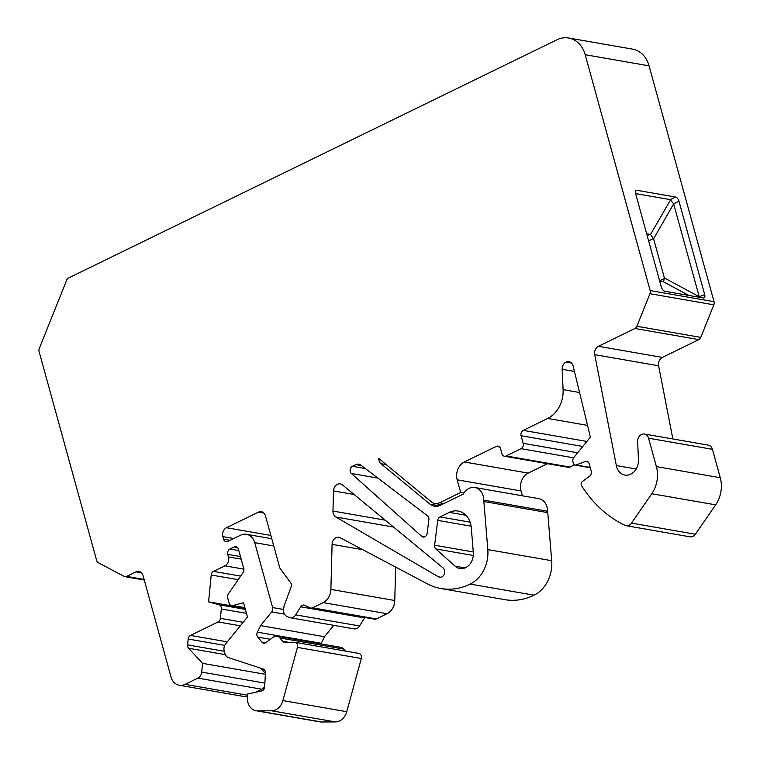 <?xml version="1.0" encoding="UTF-8"?>
<svg xmlns="http://www.w3.org/2000/svg" width="760" height="760" viewBox="0 0 760 760"><rect width="100%" height="100%" fill="white"/><g stroke="black" fill="none" stroke-linecap="round" stroke-linejoin="round"><path stroke-width="1.14" d="M662.321 357.418L698.829 339.606L634.952 328.491L598.443 346.294L662.321 357.418A6.878 5.557 99.9 0 0 658.606 365.778L672.875 438.966M361.475 465.614L355.822 464.626A6.878 5.557 99.9 0 1 358.748 464.189A6.878 5.557 99.9 0 1 360.772 465.082L427.471 515.793A4.123 3.334 99.9 0 1 428.868 519.659L427.148 533.302A4.123 3.334 99.9 0 1 423.12 537.035A4.123 3.334 99.9 0 1 421.714 536.341L351.338 473.47A4.123 3.334 99.9 0 1 350.141 469.651A4.123 3.334 99.9 0 1 352.402 466.298L365.341 468.549M649.068 65.835L585.19 54.72A27.512 22.23 -80.1 0 0 568.613 38L632.491 49.115A27.512 22.23 99.9 0 1 649.068 65.835L714.029 301.682A4.123 3.334 99.9 0 1 713.83 304.827L700.777 337.392A4.123 3.334 99.9 0 1 698.829 339.606M648.556 438.197A6.878 5.557 -80.1 0 0 644.413 434.017L708.292 445.132A6.878 5.557 99.9 0 1 712.433 449.312L648.556 438.197L656.383 466.611L720.261 477.726L712.433 449.312M720.261 477.726A27.512 22.23 99.9 0 1 715.654 504.849L695.371 534.232A6.878 5.557 99.9 0 1 690.023 536.826L626.145 525.702A6.878 5.557 -80.1 0 0 631.494 523.117L651.776 493.734A27.512 22.23 -80.1 0 0 656.383 466.611M585.333 443.346A4.123 3.334 99.9 0 1 586.558 441.835M574.494 464.882L570.019 467.067A4.123 3.334 99.9 0 1 568.261 467.333L504.383 456.219A4.123 3.334 -80.1 0 0 506.141 455.952L521.047 448.685A4.123 3.334 -80.1 0 0 523.193 443.327L521.094 435.727A4.123 3.334 99.9 0 1 523.241 430.369L547.694 418.447A27.512 22.23 -80.1 0 0 563.093 389.642L562.172 369.303A6.878 5.557 99.9 0 1 566.019 362.111L566.019 362.111A6.878 5.557 99.9 0 1 568.945 361.665A6.878 5.557 99.9 0 1 573.144 366.063L590.387 437.133L573.847 457.472A4.123 3.334 -80.1 0 0 572.954 461.814L573.392 463.41A2.755 2.223 -80.1 0 0 575.054 465.082A2.755 2.223 -80.1 0 0 576.033 464.977L585.267 461.538A4.123 3.334 99.9 0 1 586.739 461.387A4.123 3.334 99.9 0 1 589.228 463.894L591.223 471.162A4.123 3.334 99.9 0 1 589.617 476.188L582.312 481.593A2.755 2.223 -80.1 0 0 581.561 485.678A137.56 111.14 99.9 0 0 624.967 525.331A6.878 5.557 -80.1 0 0 626.145 525.702M547.447 463.714L528.209 473.1A13.756 11.115 99.9 0 0 521.056 490.95L457.178 479.826L460.664 492.489L439.555 502.787L443.897 503.547M522.395 495.795L521.056 490.95M547.589 511.261A13.756 11.115 -80.1 0 0 538.745 498.645L474.876 487.521A13.756 11.115 99.9 0 1 483.712 500.147L547.589 511.261A13.756 11.115 99.9 0 1 547.76 512.63L483.882 501.514A13.756 11.115 -80.1 0 0 483.712 500.147M551.693 560.718L487.815 549.603A31.635 25.564 99.9 0 1 470.193 584.079A68.78 55.575 99.9 0 1 440.962 588.525L504.839 599.649A68.78 55.575 -80.1 0 0 534.071 595.194A31.635 25.564 -80.1 0 0 551.693 560.718L547.76 512.63M395.647 567.074L394.763 600.514A13.756 11.115 99.9 0 1 387.049 613.728L323.18 602.614L312.522 607.81L376.399 618.925L387.049 613.728M376.399 618.925A4.123 3.334 99.9 0 1 374.642 619.191L310.773 608.076A4.123 3.334 -80.1 0 0 312.522 607.81M263.929 513.105L258.409 512.145A6.878 5.557 99.9 0 1 261.326 511.698A6.878 5.557 99.9 0 1 265.468 515.878L279.851 568.1L290.595 582.673A4.123 3.334 99.9 0 1 291.08 586.995L284.088 605.986L283.603 609.102A6.878 5.557 -80.1 0 0 286.757 616.303L288.981 617.367A6.878 5.557 -80.1 0 0 290.149 617.737A6.878 5.557 -80.1 0 0 295.688 614.859L359.565 625.974L364.591 617.937A4.123 3.334 99.9 0 1 364.904 617.5M359.565 625.974A6.878 5.557 99.9 0 1 354.027 628.862L290.149 617.737M333.726 625.328L324.463 636.728L321.252 643.302A4.123 3.334 99.9 0 0 321.014 643.891M279.908 637.972A6.878 5.557 -80.1 0 0 277.001 636.225L340.879 647.339A6.878 5.557 99.9 0 1 343.786 649.087L279.908 637.972L282.587 641.221A4.123 3.334 99.9 0 0 284.335 642.267A4.123 3.334 99.9 0 0 284.81 642.314L294.481 642.247A4.123 3.334 -80.1 0 1 294.966 642.285A4.123 3.334 -80.1 0 1 297.435 647.396L282.891 700.587L346.76 711.702A13.756 11.115 99.9 0 1 335.407 721.914L321.632 722A13.756 11.115 99.9 0 1 320.026 721.867L256.148 710.752A13.756 11.115 -80.1 0 0 257.754 710.885L271.529 710.79A13.756 11.115 -80.1 0 0 282.891 700.587M345.42 651.073L343.786 649.087M294.966 642.285L358.834 653.41A4.123 3.334 99.9 0 1 361.313 658.511L346.76 711.702M265.411 673.36L260.594 668.144M264.698 686.261A6.878 5.557 99.9 0 1 261.782 689.225L255.502 692.293M247.399 696.093A13.756 11.115 99.9 0 1 243.133 696.359L179.255 685.244A13.756 11.115 -80.1 0 0 185.098 684.351L197.904 678.11A6.878 5.557 -80.1 0 0 201.714 672.106L202.568 663.366L188.613 648.251A4.123 3.334 99.9 0 1 187.606 644.898L188.176 639.036A4.123 3.334 99.9 0 1 190.465 635.426L227.287 641.839M568.613 38A27.512 22.23 -80.1 0 0 556.928 39.776L68.618 277.951A4.123 3.334 -80.1 0 0 66.671 280.165L39.301 348.441A4.123 3.334 -80.1 0 0 39.102 351.585L96.662 560.528A4.123 3.334 -80.1 0 0 98.335 562.761L124.117 576.384A4.123 3.334 -80.1 0 0 124.925 576.659A4.123 3.334 -80.1 0 0 126.673 576.394L144.125 579.433M585.19 54.72L650.151 290.567L714.029 301.682M141.522 572.812L136.002 571.852L126.673 576.394M136.002 571.852A6.878 5.557 99.9 0 1 138.918 571.406A6.878 5.557 99.9 0 1 143.06 575.586L170.971 676.885A13.756 11.115 -80.1 0 0 179.255 685.244M240.312 625.812L218.111 621.946L190.465 635.426M218.111 621.946A4.123 3.334 -80.1 0 0 220.4 618.345L243.162 622.307M246.43 613.339L221.312 608.969L220.4 618.345M221.312 608.969A4.123 3.334 -80.1 0 0 218.956 604.77L245.337 609.358M238.155 579.681L211.214 574.997L208.591 601.853L218.956 604.77M211.214 574.997A4.123 3.334 99.9 0 1 213.503 571.387L224.893 565.839A6.878 5.557 -80.1 0 0 228.475 556.909L227.781 554.372A4.123 3.334 99.9 0 1 229.928 549.014L234.184 546.943A4.123 3.334 99.9 0 1 235.932 546.678A4.123 3.334 99.9 0 1 238.421 549.186L243.751 568.518A4.123 3.334 99.9 0 1 243.057 572.584L228.389 593.836A4.123 3.334 -80.1 0 0 227.696 597.911L229.13 603.107A4.123 3.334 -80.1 0 0 231.61 605.615A4.123 3.334 -80.1 0 0 232.798 605.558L243.513 602.737L247.456 617.034L225.71 643.786A6.878 5.557 -80.1 0 0 224.219 651.025L224.922 653.581A6.878 5.557 -80.1 0 0 228.427 657.609L263.169 668.99A4.123 3.334 99.9 0 1 265.43 672.942L264.67 686.869A4.123 3.334 99.9 0 1 261.668 690.935L247.513 694.042L247.333 697.262A13.756 11.115 -80.1 0 0 256.148 710.752M277.001 636.225A6.878 5.557 -80.1 0 0 273.182 637.212L265.943 642.57A4.123 3.334 99.9 0 1 263.653 643.159A4.123 3.334 99.9 0 1 261.915 642.114L257.783 637.108A4.123 3.334 99.9 0 1 257.374 632.178L260.585 625.603L271.719 611.904A4.123 3.334 -80.1 0 0 272.612 607.563L283.556 609.472M273.762 545.975L254.733 542.659L272.612 607.563M254.733 542.659A13.756 11.115 -80.1 0 0 246.449 534.299A13.756 11.115 -80.1 0 0 240.607 535.192L227.829 541.424A4.123 3.334 99.9 0 1 226.081 541.69A4.123 3.334 99.9 0 1 223.592 539.182L222.898 536.645A6.878 5.557 99.9 0 1 226.47 527.725L270.864 535.448M258.409 512.145L226.47 527.725M295.688 614.859L300.713 606.812A4.123 3.334 99.9 0 1 304.038 605.093A4.123 3.334 99.9 0 1 304.741 605.311L310.061 607.848A4.123 3.334 -80.1 0 0 310.773 608.076M323.18 602.614A13.756 11.115 -80.1 0 0 330.885 589.399L332.082 544.35A6.878 5.557 99.9 0 1 338.856 537.301A6.878 5.557 99.9 0 1 340.204 537.767L427.452 583.889A68.78 55.575 99.9 0 0 440.962 588.525M487.815 549.603L483.882 501.514M386.194 464.588L380.959 463.676L430.046 504.175A13.756 11.115 99.9 0 0 434.406 506.217A13.756 11.115 99.9 0 0 440.249 505.324L463.334 494.067A13.756 11.115 99.9 0 1 474.876 487.521M380.959 463.676A6.878 5.557 99.9 0 1 378.717 458.413L431.385 501.875A11.001 8.892 -80.1 0 0 434.872 503.5A11.001 8.892 -80.1 0 0 439.555 502.787M457.178 479.826A13.756 11.115 99.9 0 1 464.331 461.976L496.27 446.405A4.123 3.334 99.9 0 1 498.019 446.139A4.123 3.334 99.9 0 1 500.507 448.647L501.904 453.71A4.123 3.334 -80.1 0 0 504.383 456.219M644.413 434.017A6.878 5.557 -80.1 0 0 637.64 441.655L638.457 459.752A13.765 11.125 -80.1 0 1 624.9 475.057A13.765 11.125 -80.1 0 1 616.35 465.566L636.167 469.015M658.606 365.778L594.728 354.663L616.35 465.566M594.728 354.663A6.878 5.557 99.9 0 1 598.443 346.294M634.952 328.491A4.123 3.334 -80.1 0 0 636.899 326.277L649.952 293.702A4.123 3.334 -80.1 0 0 650.151 290.567M335.853 517.009A6.878 5.557 99.9 0 1 332.966 511.062L333.498 490.931A6.878 5.557 99.9 0 1 340.271 483.882A6.878 5.557 99.9 0 1 342.456 484.899L443.023 567.872A5.149 4.161 99.9 0 1 444.324 573.971A5.149 4.161 99.9 0 1 439.631 577.267A5.149 4.161 99.9 0 1 438.482 576.84L335.853 517.009L393.537 527.041M455.145 566.209L435.822 548.938A4.123 3.334 99.9 0 1 434.606 545.224L437.75 520.391A4.123 3.334 99.9 0 1 440.021 516.923L449.35 512.373A20.634 16.672 99.9 0 1 458.118 511.043A20.634 16.672 99.9 0 1 471.305 527.877L473.318 552.625A13.756 11.115 99.9 0 1 459.819 568.508A13.756 11.115 99.9 0 1 455.145 566.209L464.987 567.919M355.822 464.626L352.402 466.298M673.664 203.832L670.206 199.623L675.526 197.02L636.975 190.314A4.123 2.099 -116 0 0 636.215 190.399A4.123 2.099 -116 0 0 635.626 193.695L661.333 287.033A4.123 2.099 -116 0 0 664.781 291.251L703.332 297.958A4.123 2.099 -116 0 0 704.092 297.863A4.123 2.099 -116 0 0 704.681 294.576L678.975 201.239L673.664 203.832L653.6 238.802L664.392 277.979L699.238 296.733L673.721 204.107M675.526 197.02A4.123 2.099 -116 0 1 678.975 201.239M653.6 238.802L650.494 234.488L670.614 199.794M688.826 295.431L663.556 281.837L664.392 277.979M659.727 281.2L663.793 281.77M646.656 233.719L650.494 234.488M670.206 199.623L635.597 193.6M699.238 296.733L704.681 294.576M265.354 674.3L202.568 663.366M245.014 608.2L208.591 601.853M324.463 636.728L260.585 625.603M463.933 493.059L460.664 492.489M424.669 536.855L421.714 536.341M377.891 478.097L351.338 473.47M566.019 362.111L571.539 363.071L566.019 362.111M653.533 238.526L648.631 240.92M659.623 280.801L664.534 278.407M647.207 235.723L650.085 234.317M636.975 190.314L635.673 190.95M713.83 304.827L649.952 293.702M636.899 326.277L700.777 337.392M715.654 504.849L651.776 493.734M631.494 523.117L695.371 534.232M588.078 462.023L585.267 461.538M576.033 464.977L590.207 467.447M465.918 515.261L449.35 512.373M470.108 522.158L440.021 516.923M471.105 526.195L437.75 520.391M473.271 551.959L434.606 545.224M473.309 555.465L435.822 548.938M574.446 371.44L562.172 369.303M563.093 389.642L579.557 392.512M430.046 504.175L439.195 505.77M354.113 494.513L333.498 490.931M440.838 577.258L438.482 576.84M385.187 520.153L332.966 511.062M185.098 684.351L247.447 695.21M261.782 689.225L197.904 678.11M201.714 672.106L264.87 683.097M225.302 654.645L188.613 648.251M187.606 644.898L224.285 651.292M224.713 645.392L188.176 639.036M213.503 571.387L240.625 576.108M243.874 569.135L224.893 565.839M228.475 556.909L241.157 559.113M240.464 556.586L227.781 554.372M229.928 549.014L238.802 550.563M237.5 547.523L234.184 546.943M232.798 605.558L244.872 607.658M257.754 710.885L321.632 722M335.407 721.914L271.529 710.79M361.313 658.511L297.435 647.396M288.695 642.285L282.587 641.221M261.915 642.114L265.648 642.77M270.37 639.303L257.783 637.108M257.374 632.178L321.252 643.302M284.459 614.128L271.719 611.904M223.592 539.182L230.1 540.312M233.748 538.536L222.898 536.645M364.591 617.937L300.713 606.812M330.885 589.399L394.763 600.514M362.776 549.698L332.082 544.35M534.071 595.194L470.193 584.079M464.331 461.976L528.209 473.1M499.586 446.975L496.27 446.405M506.141 455.952L570.019 467.067M573.591 457.824L521.047 448.685M523.193 443.327L577.647 452.798M582.797 446.462L521.094 435.727M523.241 430.369L586.872 441.446M587.528 425.381L547.694 418.447M575.054 465.082L590.283 467.733M244.948 607.933L231.61 605.615M271.757 538.707L246.449 534.299M434.872 503.5L441.588 504.668M144.286 580.032L124.925 576.659"/></g></svg>
